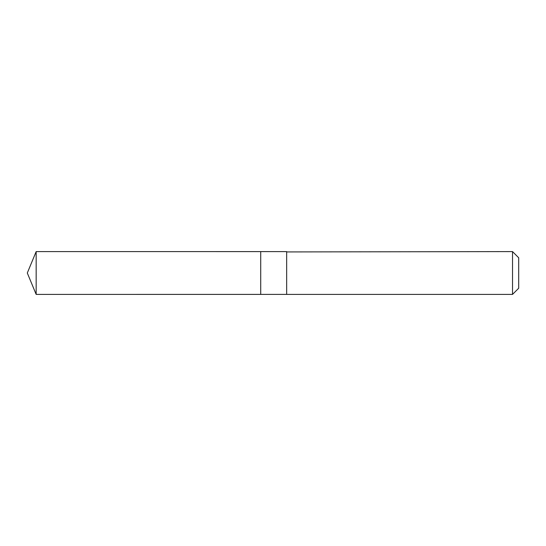 <?xml version="1.0" encoding="UTF-8"?>
<svg xmlns="http://www.w3.org/2000/svg" width="546" height="546" viewBox="0 0 546 546"><rect width="100%" height="100%" fill="white"/><g stroke="black" fill="none" stroke-linecap="round" stroke-linejoin="round"><path stroke-width="0.82" d="M260.715 294.396L260.715 251.604L36.166 251.597L36.166 294.403L260.715 294.396L260.715 251.604L286.657 251.61L286.657 294.39L36.166 294.403L27.3 273L36.166 294.403M286.657 251.931L286.657 294.403L512.523 294.403L512.523 251.597L286.657 251.931M512.523 251.597L518.7 257.773L518.7 288.227L512.523 294.403M27.3 273L36.166 251.597"/></g></svg>
